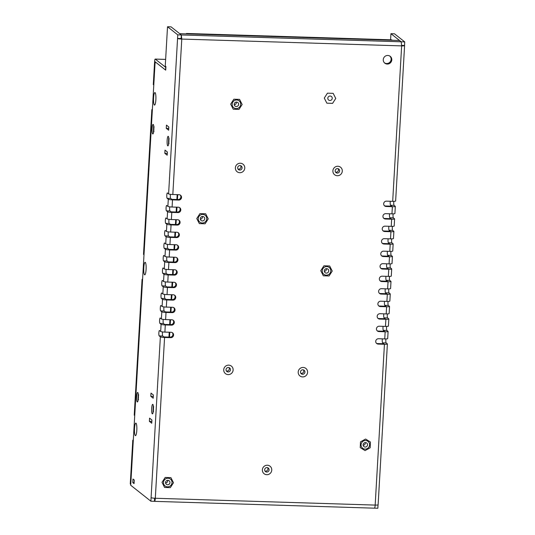 <?xml version="1.0" encoding="UTF-8"?>
<svg xmlns="http://www.w3.org/2000/svg" width="535" height="535" viewBox="0 0 535 535"><rect width="100%" height="100%" fill="white"/><g stroke="black" fill="none" stroke-linecap="round" stroke-linejoin="round"><path stroke-width="0.8" d="M172.818 194.519L179.018 194.707A2.708 2.635 -51.7 0 1 181.352 198.291A2.708 2.635 -51.7 0 1 178.71 200.07L172.511 199.876A3.618 0.495 -176.7 0 1 168.298 199.241L167.141 198.331A2.708 0.515 91.8 0 1 166.786 195.442A2.708 0.515 91.8 0 1 167.381 192.941A2.708 0.515 91.8 0 1 167.448 192.968L168.605 193.884A3.618 0.495 3.3 0 0 172.818 194.519L181.78 39.068L401.645 45.89A3.618 0.495 3.3 0 0 404.594 45.575A3.618 0.495 3.3 0 0 404.534 45.475L401.665 45.388M177.774 34.862L177.566 38.44A3.618 0.495 -176.7 0 0 181.78 39.068L401.645 45.89L401.19 41.79L390.938 33.678L394.482 33.792L404.734 41.904L401.19 41.79L399.538 40.486L179.673 33.665L181.325 34.969L177.774 34.862L167.522 26.75L171.066 26.857L181.325 34.969L181.118 38.547L181.325 34.969L401.19 41.79M181.325 34.969L181.78 39.068L181.118 38.54L177.566 38.44L168.605 193.884M166.459 482.777L165.536 482.751M167.522 26.75L165.255 66.059L165.917 66.581L165.71 70.159L155.618 62.174A2.708 0.515 -88.2 0 0 155.551 62.147A2.708 0.515 -88.2 0 0 154.969 64.461L130.707 485.252L150.883 501.208L154.434 501.322L154.608 498.232M404.734 41.904L404.534 45.475M404.594 45.575L395.626 201.02A3.618 0.495 -176.7 0 1 392.683 201.341L386.477 201.147A2.708 2.635 128.3 0 0 384.645 205.948A2.708 2.635 128.3 0 0 386.17 206.503L392.369 206.697A3.618 0.495 3.3 0 0 395.318 206.383A3.618 0.495 3.3 0 0 395.258 206.283L394.101 205.366A2.708 0.515 91.8 0 1 393.854 201.347M395.318 206.383L394.91 213.532A3.618 0.495 -176.7 0 1 391.961 213.846L385.755 213.652A2.708 2.635 128.3 0 0 383.923 218.461A2.708 2.635 128.3 0 0 385.447 219.016L391.647 219.203A3.618 0.495 3.3 0 0 394.596 218.889A3.618 0.495 3.3 0 0 394.536 218.795L393.379 217.879A2.708 0.515 91.8 0 1 393.131 213.853M382.893 230.679A2.708 2.635 128.3 0 0 384.063 231L390.269 231.187L389.112 230.277L392.657 230.384A2.708 0.515 91.8 0 1 392.409 226.358M392.657 230.384L393.813 231.301A3.618 0.495 -176.7 0 1 393.88 231.401A3.618 0.495 -176.7 0 1 390.931 231.715L384.725 231.521A2.708 2.635 128.3 0 1 382.398 227.937A2.708 2.635 128.3 0 1 385.033 226.158L391.239 226.352A3.618 0.495 3.3 0 0 394.188 226.037L394.596 218.889M393.88 231.401L393.466 238.543A3.618 0.495 -176.7 0 1 390.517 238.857L384.317 238.67A2.708 2.635 128.3 0 0 382.478 243.472A2.708 2.635 128.3 0 0 384.003 244.027L390.209 244.221A3.618 0.495 3.3 0 0 393.158 243.906A3.618 0.495 3.3 0 0 393.098 243.806L391.941 242.89A2.708 0.515 91.8 0 1 391.687 238.864M381.448 255.69A2.708 2.635 128.3 0 0 382.625 256.011L388.825 256.205L387.668 255.289L391.219 255.402A2.708 0.515 91.8 0 1 390.965 251.376M391.219 255.402L392.376 256.312A3.618 0.495 -176.7 0 1 392.436 256.412A3.618 0.495 -176.7 0 1 389.487 256.726L383.281 256.532A2.708 2.635 128.3 0 1 380.953 252.955A2.708 2.635 128.3 0 1 383.595 251.176L389.794 251.37A3.618 0.495 3.3 0 0 392.743 251.055L393.158 243.906M392.436 256.412L392.021 263.561A3.618 0.495 -176.7 0 1 389.072 263.875L382.873 263.681A2.708 2.635 128.3 0 0 381.034 268.49A2.708 2.635 128.3 0 0 382.565 269.045L388.764 269.239A3.618 0.495 3.3 0 0 391.714 268.918A3.618 0.495 3.3 0 0 391.653 268.824L390.496 267.908A2.708 0.515 91.8 0 1 390.242 263.882M380.004 280.708A2.708 2.635 128.3 0 0 381.181 281.029L387.38 281.223L386.23 280.307L389.774 280.414A2.708 0.515 91.8 0 1 389.527 276.388M389.774 280.414L390.931 281.33A3.618 0.495 -176.7 0 1 390.991 281.43A3.618 0.495 -176.7 0 1 388.042 281.744L381.843 281.55A2.708 2.635 128.3 0 1 379.516 277.966A2.708 2.635 128.3 0 1 382.151 276.187L388.35 276.381A3.618 0.495 3.3 0 0 391.299 276.067L391.714 268.918M390.991 281.43L390.583 288.572A3.618 0.495 -176.7 0 1 387.634 288.893L381.428 288.699A2.708 2.635 128.3 0 0 379.596 293.501A2.708 2.635 128.3 0 0 381.121 294.056L387.32 294.25A3.618 0.495 3.3 0 0 390.269 293.936A3.618 0.495 3.3 0 0 390.209 293.835L389.052 292.919A2.708 0.515 91.8 0 1 388.805 288.893M390.269 293.936L389.861 301.085A3.618 0.495 -176.7 0 1 386.912 301.399L380.706 301.205A2.708 2.635 128.3 0 0 378.874 306.013A2.708 2.635 128.3 0 0 380.398 306.568L386.604 306.756A3.618 0.495 3.3 0 0 389.554 306.441A3.618 0.495 3.3 0 0 389.487 306.341L388.33 305.431A2.708 0.515 91.8 0 1 388.082 301.406M389.554 306.441L389.139 313.59A3.618 0.495 -176.7 0 1 386.19 313.905L379.984 313.711A2.708 2.635 128.3 0 0 378.151 318.519A2.708 2.635 128.3 0 0 379.676 319.074L385.882 319.268A3.618 0.495 3.3 0 0 388.831 318.947A3.618 0.495 3.3 0 0 388.771 318.853L387.608 317.937A2.708 0.515 91.8 0 1 387.36 313.911M377.121 330.737A2.708 2.635 128.3 0 0 378.292 331.058L384.498 331.252L383.341 330.336L386.892 330.443A2.708 0.515 91.8 0 1 386.638 326.417M386.892 330.443L388.049 331.359A3.618 0.495 -176.7 0 1 388.109 331.459A3.618 0.495 -176.7 0 1 385.16 331.774L378.954 331.58A2.708 2.635 128.3 0 1 376.627 327.995A2.708 2.635 128.3 0 1 379.268 326.223L385.467 326.41A3.618 0.495 3.3 0 0 388.417 326.096L388.831 318.947M388.109 331.459L387.694 338.601A3.618 0.495 -176.7 0 1 384.745 338.922L378.546 338.729A2.708 2.635 128.3 0 0 376.707 343.53A2.708 2.635 128.3 0 0 378.238 344.085L384.438 344.279A3.618 0.495 3.3 0 0 387.387 343.965A3.618 0.495 3.3 0 0 387.327 343.865L386.17 342.948A2.708 0.515 91.8 0 1 385.916 338.929M378.044 504.859L377.85 508.25L374.487 508.143M132.787 482.597L134.064 483.607L134.272 480.035L132.994 479.019L132.787 482.597A3.611 0.495 -176.7 0 1 134.118 482.717M151.753 423.238L151.933 420.022L149.553 418.136L149.372 421.353L151.753 423.238M153.191 398.227L153.378 395.011L150.997 393.125L150.81 396.341L153.191 398.227M167.201 155.224L167.388 152.007L165.007 150.121L164.82 153.338L167.201 155.224M168.833 126.989L166.452 125.11L166.265 128.326L168.645 130.206L168.833 126.989M155.866 99.737A6.266 1.184 91.8 0 1 154.755 104.98A6.266 1.184 91.8 0 1 153.532 98.788A6.266 1.184 91.8 0 1 155.137 92.689A6.266 1.184 91.8 0 1 155.866 99.737M136.806 430.287A6.266 1.184 91.8 0 1 135.696 435.537A6.266 1.184 91.8 0 1 134.472 429.344A6.266 1.184 91.8 0 1 136.077 423.238A6.266 1.184 91.8 0 1 136.806 430.287M146.082 269.479A6.266 1.184 91.8 0 1 144.972 274.729A6.266 1.184 91.8 0 1 143.748 268.537A6.266 1.184 91.8 0 1 145.353 262.431A6.266 1.184 91.8 0 1 146.082 269.479M150.883 501.208L160.366 336.823L159.209 335.913A2.708 0.515 91.8 0 1 158.855 333.024A2.708 0.515 91.8 0 1 159.443 330.523A2.708 0.515 91.8 0 1 159.517 330.55L160.674 331.466A3.618 0.495 3.3 0 0 164.887 332.101L171.086 332.288A2.708 2.635 -51.7 0 1 173.414 335.873A2.708 2.635 -51.7 0 1 170.779 337.652L164.579 337.458A3.618 0.495 -176.7 0 1 160.366 336.823M161.088 324.317L159.925 323.401A2.708 0.515 91.8 0 1 159.577 320.518A2.708 0.515 91.8 0 1 160.166 318.017A2.708 0.515 91.8 0 1 160.239 318.044L161.396 318.96A3.618 0.495 3.3 0 0 165.609 319.589L171.809 319.783A2.708 2.635 -51.7 0 1 174.136 323.367A2.708 2.635 -51.7 0 1 171.501 325.146L165.295 324.952A3.618 0.495 -176.7 0 1 161.088 324.317L160.674 331.466M161.804 311.811L160.647 310.895A2.708 0.515 91.8 0 1 160.299 308.013A2.708 0.515 91.8 0 1 160.888 305.505A2.708 0.515 91.8 0 1 160.961 305.538L162.118 306.448A3.618 0.495 3.3 0 0 166.325 307.083L172.531 307.277A2.708 2.635 -51.7 0 1 174.858 310.862A2.708 2.635 -51.7 0 1 172.223 312.634L166.017 312.447A3.618 0.495 -176.7 0 1 161.804 311.811L161.396 318.96M162.526 299.306L161.369 298.39A2.708 0.515 91.8 0 1 161.022 295.501A2.708 0.515 91.8 0 1 161.61 292.999A2.708 0.515 91.8 0 1 161.677 293.026L162.834 293.942A3.618 0.495 3.3 0 0 167.047 294.578L173.253 294.772A2.708 2.635 -51.7 0 1 175.58 298.349A2.708 2.635 -51.7 0 1 172.939 300.128L166.739 299.934A3.618 0.495 -176.7 0 1 162.526 299.306L162.118 306.448M163.249 286.793L162.092 285.884A2.708 0.515 91.8 0 1 161.737 282.995A2.708 0.515 91.8 0 1 162.332 280.494A2.708 0.515 91.8 0 1 162.399 280.521L163.556 281.437A3.618 0.495 3.3 0 0 167.769 282.072L173.975 282.259A2.708 2.635 -51.7 0 1 176.303 285.844A2.708 2.635 -51.7 0 1 173.661 287.623L167.462 287.429A3.618 0.495 -176.7 0 1 163.249 286.793L162.834 293.942M163.971 274.288L162.814 273.372A2.708 0.515 91.8 0 1 162.459 270.489A2.708 0.515 91.8 0 1 163.055 267.981A2.708 0.515 91.8 0 1 163.121 268.015L164.278 268.931A3.618 0.495 3.3 0 0 168.492 269.56L174.691 269.754A2.708 2.635 -51.7 0 1 177.025 273.338A2.708 2.635 -51.7 0 1 174.383 275.117L168.184 274.923A3.618 0.495 -176.7 0 1 163.971 274.288L163.556 281.437M164.693 261.782L163.536 260.866A2.708 0.515 91.8 0 1 163.182 257.984A2.708 0.515 91.8 0 1 163.77 255.476A2.708 0.515 91.8 0 1 163.844 255.503L165.001 256.419A3.618 0.495 3.3 0 0 169.214 257.054L175.413 257.248A2.708 2.635 -51.7 0 1 177.74 260.833A2.708 2.635 -51.7 0 1 175.105 262.605L168.906 262.417A3.618 0.495 -176.7 0 1 164.693 261.782L164.278 268.931M165.415 249.277L164.258 248.36A2.708 0.515 91.8 0 1 163.904 245.471A2.708 0.515 91.8 0 1 164.492 242.97A2.708 0.515 91.8 0 1 164.566 242.997L165.723 243.913A3.618 0.495 3.3 0 0 169.936 244.548L176.135 244.742A2.708 2.635 -51.7 0 1 178.463 248.32A2.708 2.635 -51.7 0 1 175.828 250.099L169.622 249.905A3.618 0.495 -176.7 0 1 165.415 249.277L165.001 256.419M166.131 236.764L164.974 235.848A2.708 0.515 91.8 0 1 164.626 232.966A2.708 0.515 91.8 0 1 165.215 230.465A2.708 0.515 91.8 0 1 165.288 230.491L166.445 231.408A3.618 0.495 3.3 0 0 170.652 232.043L176.858 232.23A2.708 2.635 -51.7 0 1 179.185 235.815A2.708 2.635 -51.7 0 1 176.55 237.593L170.344 237.4A3.618 0.495 -176.7 0 1 166.131 236.764L165.723 243.913M166.853 224.259L165.696 223.342A2.708 0.515 91.8 0 1 165.348 220.46A2.708 0.515 91.8 0 1 165.937 217.952A2.708 0.515 91.8 0 1 166.004 217.986L167.161 218.895A3.618 0.495 3.3 0 0 171.374 219.531L177.58 219.724A2.708 2.635 -51.7 0 1 179.907 223.309A2.708 2.635 -51.7 0 1 177.272 225.088L171.066 224.894A3.618 0.495 -176.7 0 1 166.853 224.259L166.445 231.408M167.575 211.753L166.418 210.837A2.708 0.515 91.8 0 1 166.071 207.954A2.708 0.515 91.8 0 1 166.659 205.447A2.708 0.515 91.8 0 1 166.726 205.473L167.883 206.39A3.618 0.495 3.3 0 0 172.096 207.025L178.302 207.219A2.708 2.635 -51.7 0 1 180.629 210.797A2.708 2.635 -51.7 0 1 177.988 212.576L171.788 212.388A3.618 0.495 -176.7 0 1 167.575 211.753L167.161 218.895M180.195 195.028A2.708 2.635 -51.7 0 1 178.048 199.548L171.849 199.354L170.685 198.438A2.708 0.515 91.8 0 1 170.444 194.332M179.472 207.54A2.708 2.635 -51.7 0 1 177.326 212.054L171.126 211.86L169.963 210.944A2.708 0.515 91.8 0 1 169.729 206.838M178.75 220.046A2.708 2.635 -51.7 0 1 176.61 224.56L170.404 224.372L169.241 223.456A2.708 0.515 91.8 0 1 169.006 219.35M178.028 232.551A2.708 2.635 -51.7 0 1 175.888 237.072L169.682 236.878L168.525 235.962A2.708 0.515 91.8 0 1 168.284 231.856M177.312 245.057A2.708 2.635 -51.7 0 1 175.166 249.577L168.96 249.384L167.803 248.467A2.708 0.515 91.8 0 1 167.562 244.361M176.59 257.569A2.708 2.635 -51.7 0 1 174.443 262.083L168.237 261.889L167.081 260.973A2.708 0.515 91.8 0 1 166.84 256.867M175.868 270.075A2.708 2.635 -51.7 0 1 173.721 274.589L167.522 274.401L166.358 273.485A2.708 0.515 91.8 0 1 166.118 269.379M175.146 282.58A2.708 2.635 -51.7 0 1 172.999 287.101L166.8 286.907L165.636 285.991A2.708 0.515 91.8 0 1 165.402 281.885M174.423 295.093A2.708 2.635 -51.7 0 1 172.283 299.607L166.077 299.413L164.914 298.497A2.708 0.515 91.8 0 1 164.68 294.39M173.701 307.598A2.708 2.635 -51.7 0 1 171.561 312.112L165.355 311.918L164.198 311.009A2.708 0.515 91.8 0 1 163.957 306.903M172.986 320.104A2.708 2.635 -51.7 0 1 170.839 324.618L164.633 324.431L163.476 323.514A2.708 0.515 91.8 0 1 163.235 319.408M172.263 332.609A2.708 2.635 -51.7 0 1 170.117 337.13L163.917 336.936L162.754 336.02A2.708 0.515 91.8 0 1 162.513 331.914M382.364 338.849A2.708 0.515 91.8 0 0 382.625 342.841L383.782 343.758L377.576 343.564L378.238 344.085M383.341 330.336A2.708 0.515 91.8 0 1 383.087 326.337M383.809 313.831A2.708 0.515 91.8 0 0 384.063 317.823L385.22 318.74L379.014 318.552L379.676 319.074M378.566 305.719A2.708 2.635 128.3 0 0 379.736 306.04L385.942 306.234L384.785 305.318A2.708 0.515 91.8 0 1 384.531 301.325M385.253 288.813A2.708 0.515 91.8 0 0 385.508 292.812L386.665 293.728L380.459 293.534L381.121 294.056M386.23 280.307A2.708 0.515 91.8 0 1 385.976 276.307M386.691 263.802A2.708 0.515 91.8 0 0 386.952 267.794L388.109 268.71L381.903 268.516L382.565 269.045M387.668 255.289A2.708 0.515 91.8 0 1 387.414 251.296M388.136 238.784A2.708 0.515 91.8 0 0 388.39 242.783L389.547 243.699L383.341 243.505L384.003 244.027M389.112 230.277A2.708 0.515 91.8 0 1 388.858 226.278M389.58 213.773A2.708 0.515 91.8 0 0 389.834 217.765L390.991 218.681L384.785 218.487L385.447 219.016M390.303 201.267A2.708 0.515 91.8 0 0 390.557 205.259L391.714 206.176L385.508 205.982L386.17 206.503M390.938 33.678L390.583 39.804M384.438 344.279L375.169 505.087A3.618 0.495 3.3 0 0 378.118 504.772L387.387 343.965M167.508 486.837A4.333 4.213 -51.7 0 1 164.446 479.928A4.333 4.213 -51.7 0 1 171.728 483.988A4.333 4.213 -51.7 0 1 167.508 486.837M365.077 449.106A4.333 4.213 -51.7 0 1 362.014 442.204A4.333 4.213 -51.7 0 1 369.297 446.264A4.333 4.213 -51.7 0 1 365.077 449.106M326.256 275.171A4.333 4.213 -51.7 0 1 323.193 268.269A4.333 4.213 -51.7 0 1 330.476 272.328A4.333 4.213 -51.7 0 1 326.256 275.171M202.257 222.995A4.333 4.213 -51.7 0 1 199.201 216.093A4.333 4.213 -51.7 0 1 206.477 220.152A4.333 4.213 -51.7 0 1 202.257 222.995M236.162 108.592A4.333 4.213 -51.7 0 1 233.106 101.69A4.333 4.213 -51.7 0 1 240.389 105.749A4.333 4.213 -51.7 0 1 236.162 108.592M387.28 64.06A4.333 4.213 -51.7 0 1 384.217 57.151A4.333 4.213 -51.7 0 1 391.5 61.211A4.333 4.213 -51.7 0 1 387.28 64.06M376.399 343.243A2.708 2.635 128.3 0 0 377.576 343.564M384.331 205.661A2.708 2.635 128.3 0 0 385.508 205.982M383.608 218.166A2.708 2.635 128.3 0 0 384.785 218.487M382.171 243.184A2.708 2.635 128.3 0 0 383.341 243.505M380.726 268.202A2.708 2.635 128.3 0 0 381.903 268.516M379.282 293.213A2.708 2.635 128.3 0 0 380.459 293.534M377.844 318.231A2.708 2.635 128.3 0 0 379.014 318.552M384.518 62.889A4.333 4.213 128.3 0 0 389.868 56.121M164.579 337.458L155.304 498.266A3.618 0.682 91.8 0 1 154.528 501.355L374.393 508.176A3.618 0.682 91.8 0 0 375.169 505.087L155.304 498.266A3.618 0.495 -176.7 0 1 151.091 497.63M153.786 127.41A2.26 0.428 -88.2 0 0 153.672 131.042M138.331 395.425A2.26 0.428 -88.2 0 0 138.217 399.056M168.752 128.4L166.265 128.326M167.308 153.418L164.82 153.338M153.298 396.415L150.81 396.341M151.853 421.433L149.372 421.353M168.833 139.314A2.26 0.428 -88.2 0 0 168.719 142.945M153.378 407.329A2.26 0.428 -88.2 0 0 153.271 410.96M335.512 172.063A2.26 2.193 128.3 0 0 338.16 168.719M337.271 173.072A2.26 2.193 128.3 0 0 338.802 169.067A2.26 2.193 128.3 0 0 335.679 169.475A2.26 2.193 128.3 0 0 337.271 173.072M240.636 165.696A2.26 2.193 -51.7 0 1 237.988 169.04M239.754 170.05A2.26 2.193 128.3 0 0 241.278 166.044A2.26 2.193 128.3 0 0 238.155 166.452A2.26 2.193 128.3 0 0 239.754 170.05M228.993 367.598A2.26 2.193 -51.7 0 1 226.345 370.942M228.111 371.952A2.26 2.193 128.3 0 0 229.642 367.946A2.26 2.193 128.3 0 0 226.519 368.361A2.26 2.193 128.3 0 0 228.111 371.952M300.817 373.256A2.26 2.193 128.3 0 0 303.465 369.912M302.583 374.266A2.26 2.193 128.3 0 0 304.114 370.26A2.26 2.193 128.3 0 0 300.984 370.668A2.26 2.193 128.3 0 0 302.583 374.266M264.986 471.041A2.26 2.193 128.3 0 0 267.627 467.697M266.744 472.051A2.26 2.193 128.3 0 0 268.276 468.045A2.26 2.193 128.3 0 0 265.153 468.453A2.26 2.193 128.3 0 0 266.744 472.051M391.694 39.837L392.222 40.259L186.983 33.892L186.454 33.471L391.694 39.837M169.501 337.11L169.782 332.248M170.217 324.605L170.498 319.743M170.939 312.092L171.22 307.237M171.661 299.587L171.942 294.731M172.384 287.081L172.665 282.219M173.106 274.575L173.387 269.714M173.828 262.063L174.109 257.208M174.544 249.557L174.825 244.702M175.266 237.052L175.547 232.19M175.988 224.539L176.269 219.684M176.71 212.034L176.991 207.179M177.433 199.528L177.714 194.666M168.946 337.09L169.227 332.235M169.669 324.584L169.949 319.729M170.391 312.079L170.672 307.217M171.113 299.573L171.387 294.711M171.829 287.061L172.109 282.206M172.551 274.555L172.832 269.693M173.273 262.05L173.554 257.188M173.995 249.537L174.276 244.682M174.718 237.032L174.999 232.177M175.44 224.526L175.714 219.664M176.155 212.02L176.436 207.159M176.878 199.508L177.159 194.653M186.427 33.872L186.454 33.471M134.231 415.173L142.063 279.377L142.557 279.772L134.726 415.568L134.231 415.173M143.5 254.366L151.846 109.635L152.341 110.029L143.995 254.754L143.5 254.366M153.291 84.617L154.628 61.398A2.715 0.515 91.8 0 1 155.21 59.077A2.715 0.515 91.8 0 1 155.277 59.104L165.696 67.343L165.542 70.025L155.123 61.786L153.786 85.011L153.291 84.617M132.787 440.185L133.282 440.579L130.761 484.356L130.266 483.961L132.787 440.185L133.302 440.205M142.577 279.397L142.063 279.377M152.368 109.648L151.846 109.635M205.661 213.793L199.929 213.619L196.773 218.527L199.348 223.623L205.086 223.797L208.235 218.889L205.661 213.793M202.631 216.474A2.26 2.193 128.3 0 0 201.107 220.48A2.26 2.193 128.3 0 0 204.23 220.072A2.26 2.193 128.3 0 0 202.631 216.474M202.457 216.474A2.26 2.193 -51.7 0 1 200.324 219.176M239.566 99.39L233.835 99.216L230.679 104.131L233.26 109.22L238.991 109.401L242.148 104.486L239.566 99.39M236.544 102.071A2.26 2.193 128.3 0 0 235.012 106.077A2.26 2.193 128.3 0 0 238.135 105.669A2.26 2.193 128.3 0 0 236.544 102.071M236.363 102.078A2.26 2.193 -51.7 0 1 234.23 104.773M333.171 93.344L327.44 93.17L324.284 98.086L326.865 103.175L332.596 103.355L335.753 98.44L333.171 93.344M330.148 96.026A2.26 2.193 128.3 0 0 328.617 100.032A2.26 2.193 128.3 0 0 331.74 99.624A2.26 2.193 128.3 0 0 330.148 96.026M170.906 477.635L165.175 477.454L162.018 482.369L164.599 487.459L170.331 487.639L173.487 482.724L170.906 477.635M167.883 480.31A2.26 2.193 128.3 0 0 166.352 484.315A2.26 2.193 128.3 0 0 169.475 483.907A2.26 2.193 128.3 0 0 167.883 480.31M167.702 480.316A2.26 2.193 -51.7 0 1 165.569 483.011M360.49 441.836L360.222 447.614L365.057 450.597L370.153 447.808L370.421 442.03L365.592 439.041L360.49 441.836M363.104 444.779A2.26 2.193 128.3 0 0 367.043 446.183A2.26 2.193 128.3 0 0 364.415 442.806A2.26 2.193 128.3 0 0 363.104 444.779M365.271 442.592A2.26 2.193 -51.7 0 1 363.138 445.287M329.66 265.969L323.922 265.795L320.773 270.703L323.347 275.799L329.078 275.973L332.235 271.064L329.66 265.969M326.631 268.65A2.26 2.193 128.3 0 0 325.099 272.656A2.26 2.193 128.3 0 0 328.222 272.248A2.26 2.193 128.3 0 0 326.631 268.65M326.45 268.65A2.26 2.193 -51.7 0 1 324.317 271.352M153.438 409.817A4.788 0.909 91.8 0 1 151.886 412.88A4.788 0.909 91.8 0 1 152.361 404.674A4.788 0.909 91.8 0 1 153.438 409.817M168.893 141.802A4.788 0.909 91.8 0 1 167.341 144.858A4.788 0.909 91.8 0 1 167.816 136.659A4.788 0.909 91.8 0 1 168.893 141.802M138.391 397.913A4.788 0.909 91.8 0 1 136.84 400.976A4.788 0.909 91.8 0 1 137.314 392.77A4.788 0.909 91.8 0 1 138.391 397.913M153.846 129.898A4.788 0.909 91.8 0 1 152.294 132.954A4.788 0.909 91.8 0 1 152.763 124.755A4.788 0.909 91.8 0 1 153.846 129.898M167.883 206.39L168.298 199.241M390.557 205.259L394.101 205.366M389.834 217.765L393.379 217.879M384.063 231L384.725 231.521M388.39 242.783L391.941 242.89M382.625 256.011L383.281 256.532M386.952 267.794L390.496 267.908M381.181 281.029L381.843 281.55M385.508 292.812L389.052 292.919M384.785 305.318L388.33 305.431M379.736 306.04L380.398 306.568M382.625 342.841L386.17 342.948M384.063 317.823L387.608 317.937M378.292 331.058L378.954 331.58M266.791 474.699A4.788 4.654 -51.7 0 1 263.133 467.47A4.788 4.654 -51.7 0 1 271.272 467.724A4.788 4.654 -51.7 0 1 266.791 474.699M302.623 376.914A4.788 4.654 -51.7 0 1 298.965 369.685A4.788 4.654 -51.7 0 1 307.103 369.939A4.788 4.654 -51.7 0 1 302.623 376.914M228.157 374.607A4.788 4.654 -51.7 0 1 224.493 367.378A4.788 4.654 -51.7 0 1 232.631 367.632A4.788 4.654 -51.7 0 1 228.157 374.607M239.794 172.698A4.788 4.654 -51.7 0 1 236.136 165.469A4.788 4.654 -51.7 0 1 244.274 165.723A4.788 4.654 -51.7 0 1 239.794 172.698M337.317 175.727A4.788 4.654 -51.7 0 1 333.659 168.498A4.788 4.654 -51.7 0 1 341.798 168.746A4.788 4.654 -51.7 0 1 337.317 175.727M385.16 331.774L384.745 338.922M385.882 319.268L385.467 326.41M386.604 306.756L386.19 313.905M387.32 294.25L386.912 301.399M388.042 281.744L387.634 288.893M388.764 269.239L388.35 276.381M389.487 256.726L389.072 263.875M390.209 244.221L389.794 251.37M390.931 231.715L390.517 238.857M391.647 219.203L391.239 226.352M392.369 206.697L391.961 213.846M401.645 45.89L392.683 201.341M172.096 207.025L172.511 199.876M171.374 219.531L171.788 212.388M170.652 232.043L171.066 224.894M169.936 244.548L170.344 237.4M169.214 257.054L169.622 249.905M168.492 269.56L168.906 262.417M167.769 282.072L168.184 274.923M167.047 294.578L167.462 287.429M166.325 307.083L166.739 299.934M165.609 319.589L166.017 312.447M164.887 332.101L165.295 324.952M162.754 336.02L159.209 335.913M170.117 337.13L170.779 337.652M163.476 323.514L159.925 323.401M170.839 324.618L171.501 325.146M164.198 311.009L160.647 310.895M171.561 312.112L172.223 312.634M164.914 298.497L161.369 298.39M172.283 299.607L172.939 300.128M165.636 285.991L162.092 285.884M172.999 287.101L173.661 287.623M166.358 273.485L162.814 273.372M173.721 274.589L174.383 275.117M167.081 260.973L163.536 260.866M174.443 262.083L175.105 262.605M167.803 248.467L164.258 248.36M175.166 249.577L175.828 250.099M168.525 235.962L164.974 235.848M175.888 237.072L176.55 237.593M169.241 223.456L165.696 223.342M176.61 224.56L177.272 225.088M169.963 210.944L166.418 210.837M177.326 212.054L177.988 212.576M170.685 198.438L167.141 198.331M178.048 199.548L178.71 200.07M165.636 59.425L155.277 59.104M154.133 127.022L153.625 126.2L153.438 132.239L153.993 131.45M138.679 395.037L138.177 394.215L137.99 400.254L138.545 399.464M169.187 138.926L168.679 138.104L168.492 144.142L169.047 143.353M153.732 406.948L153.224 406.125L153.037 412.157L153.592 411.368M165.636 59.398L155.21 59.077"/></g></svg>
